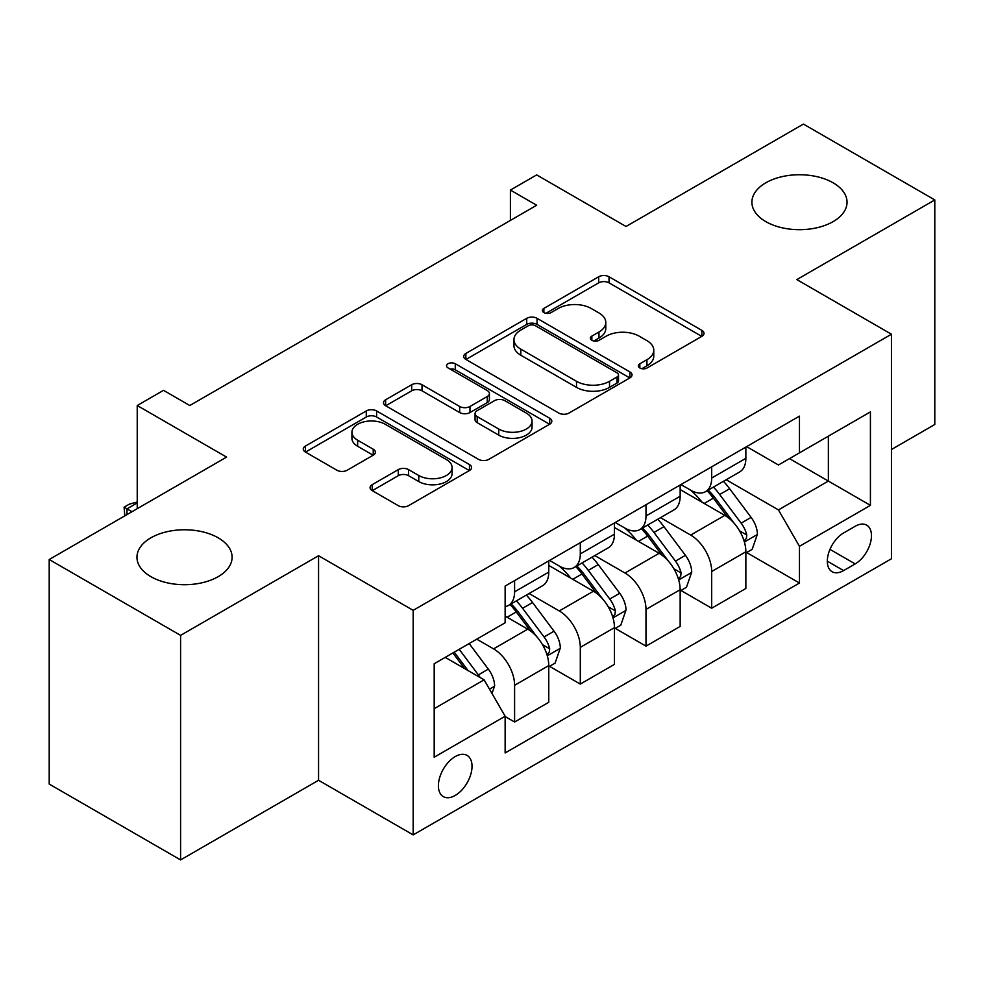 <?xml version="1.0" encoding="UTF-8"?>
<svg xmlns="http://www.w3.org/2000/svg" width="984" height="984" viewBox="0 0 984 984"><rect width="100%" height="100%" fill="white"/><g stroke="black" fill="none" stroke-linecap="round" stroke-linejoin="round"><path stroke-width="1.48" d="M639.834 367.979A5.105 2.952 0 0 0 647.054 367.979L701.875 336.331A7.294 4.207 0 0 0 704.003 333.355A7.294 4.207 0 0 0 701.875 330.378L609.01 276.762A7.294 4.207 0 0 0 598.69 276.762L543.881 308.41A5.105 2.952 0 0 0 542.381 310.501A5.105 2.952 0 0 0 543.881 312.58A5.105 2.952 0 0 0 551.101 312.58L558.199 308.484A23.345 13.481 0 0 1 591.212 308.484L598.948 312.949A23.345 13.481 0 0 1 605.787 322.481A23.345 13.481 0 0 1 598.948 332.014L591.851 336.11A5.105 2.952 0 0 0 590.363 338.201A5.105 2.952 0 0 0 591.851 340.279A5.105 2.952 0 0 0 599.084 340.279L606.169 336.184A23.345 13.481 0 0 1 639.194 336.184L646.931 340.648A23.345 13.481 0 0 1 653.77 350.181A23.345 13.481 0 0 1 646.931 359.713L639.834 363.809A5.105 2.952 0 0 0 638.345 365.9A5.105 2.952 0 0 0 639.834 367.979L639.834 363.809M218.177 537.817A47.564 27.466 0 0 0 166.333 531.864A47.564 27.466 0 0 0 136.96 557.239A47.564 27.466 0 0 0 150.896 576.661A47.564 27.466 0 0 0 202.741 582.614A47.564 27.466 0 0 0 232.101 557.239A47.564 27.466 0 0 0 218.177 537.817M833.104 182.79A47.564 27.466 0 0 0 781.259 176.837A47.564 27.466 0 0 0 751.899 202.212A47.564 27.466 0 0 0 765.823 221.634A47.564 27.466 0 0 0 817.667 227.587A47.564 27.466 0 0 0 847.039 202.212A47.564 27.466 0 0 0 833.104 182.79M455.211 795.441A23.788 13.727 120 0 0 470.746 774.482A23.788 13.727 120 0 0 467.105 755.417A23.788 13.727 120 0 0 455.211 756.598A23.788 13.727 120 0 0 439.676 777.557A23.788 13.727 120 0 0 443.317 796.622A23.788 13.727 120 0 0 455.211 795.441M372.223 484.657A7.294 4.207 0 0 0 370.082 487.633A7.294 4.207 0 0 0 372.223 490.622L398.274 505.653A7.294 4.207 0 0 0 408.581 505.653L469.466 470.512A7.294 4.207 0 0 0 471.594 467.535A7.294 4.207 0 0 0 469.466 464.559L376.601 410.943A7.294 4.207 0 0 0 366.282 410.943L305.409 446.084A7.294 4.207 0 0 0 303.269 449.073A7.294 4.207 0 0 0 305.409 452.05L336.885 470.217A7.294 4.207 0 0 0 347.192 470.217L373.243 455.174A7.294 4.207 0 0 0 375.384 452.197A7.294 4.207 0 0 0 373.243 449.221L357.647 440.205A19.52 11.267 0 0 1 351.928 432.234A19.52 11.267 0 0 1 363.969 421.828A19.52 11.267 0 0 1 385.248 424.276L446.379 459.565A19.52 11.267 0 0 1 452.087 467.535A19.52 11.267 0 0 1 440.045 477.941A19.52 11.267 0 0 1 418.778 475.506L408.581 469.614A7.294 4.207 0 0 0 398.274 469.614L372.223 484.657L372.223 490.622M891.442 449.516L934.8 424.485L934.8 199.937L803.411 124.082L626.021 226.492L536.674 174.906L510.401 190.072L536.674 205.25L189.789 405.519L163.516 390.341L137.231 405.519L137.231 508.691M180.589 635.369L180.589 859.918L318.558 780.275L318.558 555.726L180.589 635.369L49.2 559.515L226.578 457.105L137.231 405.519M318.558 555.726L413.169 610.338L891.442 334.216L891.442 558.764L413.169 834.887L413.169 610.338M934.8 199.937L796.831 279.591L891.442 334.216M558.715 413.034A7.294 4.207 0 0 0 569.035 413.034L629.908 377.881A7.294 4.207 0 0 0 632.036 374.904A7.294 4.207 0 0 0 629.908 371.927L537.043 318.312A7.294 4.207 0 0 0 526.723 318.312L465.85 353.465A7.294 4.207 0 0 0 463.71 356.442A7.294 4.207 0 0 0 465.85 359.418L558.715 413.034M450.094 369.086A5.105 2.952 0 0 1 455.272 369.799L455.272 363.736L549.687 418.237A7.294 4.207 0 0 1 551.815 421.213A7.294 4.207 0 0 1 549.687 424.202L488.814 459.344A7.294 4.207 0 0 1 478.495 459.344L385.63 405.728L385.63 399.775A7.294 4.207 0 0 0 383.489 402.751A7.294 4.207 0 0 0 385.63 405.728M385.63 399.775L411.681 384.732A7.294 4.207 0 0 1 422.001 384.732L459.663 406.478A7.294 4.207 0 0 0 469.983 406.478L487.264 396.503A7.294 4.207 0 0 0 489.392 393.514A7.294 4.207 0 0 0 487.264 390.537L448.052 367.905A5.105 2.952 0 0 1 446.552 365.814A5.105 2.952 0 0 1 449.713 363.096A5.105 2.952 0 0 1 455.272 363.736M180.589 859.918L49.2 784.064L49.2 559.515M855.17 526.292L843.608 532.971A23.038 13.309 120 0 0 828.565 553.266A23.038 13.309 120 0 0 832.095 571.729A23.038 13.309 120 0 0 843.608 570.597L855.17 563.918A23.038 13.309 120 0 0 870.225 543.611A23.038 13.309 120 0 0 866.695 525.149A23.038 13.309 120 0 0 855.17 526.292M746.647 446.638L778.442 464.989L799.463 452.861L799.463 416.134L505.136 586.07L505.136 622.786L434.19 663.745L434.19 757.213L505.136 716.241L505.136 752.957L799.463 583.032L799.463 546.317L778.442 509.909L726.18 479.737M799.463 452.861L870.422 411.89L870.422 505.358L799.463 546.317M318.558 780.275L413.169 834.887M510.401 190.072L510.401 220.416M789.476 458.618L828.368 481.078L828.368 436.17L870.422 411.89M778.442 509.909L828.368 481.078L870.422 505.358M434.19 708.652L484.116 679.833L445.223 657.374M505.136 716.549L514.595 722.01L514.595 685.294A29.729 17.171 -120 0 0 493.574 648.874L476.76 639.169M514.595 722.01L548.764 702.281L548.764 665.565A29.729 17.171 -120 0 0 527.744 629.157L505.136 616.107M549.552 666.328L580.302 684.077L580.302 647.361A29.729 17.171 -120 0 0 559.269 610.953L529.084 593.524M580.302 684.077L614.459 664.36L614.459 627.644A29.729 17.171 -120 0 0 593.438 591.224L548.764 565.431M615.246 628.395L645.996 646.144L645.996 609.428A29.729 17.171 -120 0 0 624.975 573.02L594.791 555.591M645.996 646.144L680.153 626.427L680.153 589.711A29.729 17.171 -120 0 0 659.132 553.291L614.459 527.498M680.94 590.462L711.69 608.223L711.69 571.507A29.729 17.171 -120 0 0 690.67 535.087L660.485 517.658M711.69 608.223L745.86 588.493L745.86 551.778A29.729 17.171 -120 0 0 724.827 515.37L680.153 489.577M680.94 484.571L690.67 490.18A29.729 17.171 -120 0 0 705.54 491.656A29.729 17.171 -120 0 0 711.69 478.039L711.69 466.81M615.246 522.492L624.975 528.113A29.729 17.171 -120 0 0 639.834 529.577A29.729 17.171 -120 0 0 645.996 515.973L645.996 504.743M549.552 560.425L559.269 566.034A29.729 17.171 -120 0 0 574.139 567.51A29.729 17.171 -120 0 0 580.302 553.906L580.302 542.676M746.647 552.541L799.463 583.032M705.54 491.656L739.697 471.926A29.729 17.171 -120 0 0 745.86 458.323L745.86 447.093M639.834 529.577L674.003 509.86A29.729 17.171 -120 0 0 680.153 496.243L680.153 485.014M574.139 567.51L608.297 547.793A29.729 17.171 -120 0 0 614.459 534.177L614.459 522.947M505.136 606.648A29.729 17.171 -120 0 0 508.445 605.443L542.602 585.714A29.729 17.171 -120 0 0 548.764 572.11L548.764 560.88M508.445 605.443A29.729 17.171 -120 0 0 514.595 591.827L514.595 580.609M484.116 679.833L505.136 716.241M641.875 368.705L646.931 365.777A23.345 13.481 0 0 0 653.77 356.257L653.77 350.181M605.787 322.481L605.787 328.558A23.345 13.481 0 0 1 598.948 338.078L593.893 341.005M701.776 336.393L609.01 282.838A7.294 4.207 0 0 0 598.69 282.838L545.923 313.306M629.809 377.942L537.043 324.388A7.294 4.207 0 0 0 526.723 324.388L465.949 359.467M617.005 376.995A5.105 2.952 0 0 0 618.505 374.904A5.105 2.952 0 0 0 617.005 372.825L535.493 325.766A5.105 2.952 0 0 0 528.273 325.766L520.794 330.083A23.345 13.481 0 0 0 513.956 339.615A23.345 13.481 0 0 0 520.794 349.136L576.513 381.312A23.345 13.481 0 0 0 609.527 381.312L617.005 376.995L617.005 383.059A5.105 2.952 0 0 0 618.505 380.968L618.505 374.904M513.956 339.615L513.956 345.679A23.345 13.481 0 0 0 520.794 355.212L520.794 349.136M617.005 383.059L609.527 387.376A23.345 13.481 0 0 1 576.513 387.376L520.794 355.212M385.728 405.789L411.681 390.808L411.681 384.732M489.392 393.514L489.392 399.59A7.294 4.207 0 0 1 487.264 402.567L469.983 412.542A7.294 4.207 0 0 1 459.663 412.542L422.001 390.808A7.294 4.207 0 0 0 411.681 390.808M455.272 369.799L549.589 424.252M498.74 429.036A19.52 11.267 0 0 0 520.007 431.484A19.52 11.267 0 0 0 532.061 421.066A19.52 11.267 0 0 0 526.342 413.108L504.804 400.673A7.294 4.207 0 0 0 494.485 400.673L477.203 410.648A7.294 4.207 0 0 0 475.063 413.624A7.294 4.207 0 0 0 477.203 416.601L498.74 429.036L498.74 435.113A19.52 11.267 0 0 0 520.007 437.548A19.52 11.267 0 0 0 532.061 427.142L532.061 421.066M475.063 413.624L475.063 419.688A7.294 4.207 0 0 0 477.203 422.677L477.203 416.601M498.74 435.113L477.203 422.677M452.087 467.535L452.087 473.599A19.52 11.267 0 0 1 440.045 484.017A19.52 11.267 0 0 1 418.778 481.57L408.581 475.69A7.294 4.207 0 0 0 398.274 475.69L372.309 490.672M351.928 432.234L351.928 438.311A19.52 11.267 0 0 0 357.647 446.281L357.647 440.205M373.157 455.235L357.647 446.281M469.368 470.573L376.601 417.007A7.294 4.207 0 0 0 366.282 417.007L305.507 452.099M745.86 552.996L752.157 549.355L757.409 534.177A19.692 11.377 -120 0 0 751.124 517.399L729.648 488.74A56.863 32.829 -120 0 0 723.449 481.311M702.096 502.234A56.863 32.829 -120 0 0 690.448 490.057M744.064 540.929L746.352 538.457L746.782 535.013A19.692 11.377 -120 0 0 741.149 523.168L719.673 494.509A56.863 32.829 -120 0 0 713.461 487.068M708.173 490.13A47.195 27.244 60 0 1 715.921 498.937L734.089 523.193M707.152 490.708A56.863 32.829 60 0 1 713.363 498.15L727.643 517.203M680.153 590.917L686.463 587.276L691.715 572.11A19.692 11.377 -120 0 0 685.43 555.333L663.954 526.674A56.863 32.829 -120 0 0 657.755 519.232M636.39 540.167A56.863 32.829 -120 0 0 624.754 527.99M678.357 578.863L680.657 576.378L681.088 572.946A19.692 11.377 -120 0 0 675.442 561.101L653.966 532.43A56.863 32.829 -120 0 0 647.767 525.001M642.478 528.064A47.195 27.244 60 0 1 650.227 536.87L668.394 561.126M641.457 528.642A56.863 32.829 60 0 1 647.669 536.071L661.937 555.136M614.459 628.85L620.769 625.209L626.021 610.043A19.692 11.377 -120 0 0 619.736 593.266L598.26 564.595A56.863 32.829 -120 0 0 592.061 557.165M570.695 578.1A56.863 32.829 -120 0 0 559.06 565.911M612.663 616.784L614.951 614.311L615.381 610.88A19.692 11.377 -120 0 0 609.748 599.035L588.272 570.363A56.863 32.829 -120 0 0 582.073 562.934M576.784 565.984A47.195 27.244 60 0 1 584.521 574.791L602.7 599.059M575.763 566.575A56.863 32.829 60 0 1 581.962 574.004L596.242 593.069M548.764 666.783L555.074 663.142L560.327 647.964A19.692 11.377 -120 0 0 554.041 631.199L532.565 602.528A56.863 32.829 -120 0 0 526.354 595.099M546.969 654.717L549.256 652.244L549.687 648.813A19.692 11.377 -120 0 0 544.054 636.956L522.578 608.297A56.863 32.829 -120 0 0 516.366 600.867M511.077 603.918A47.195 27.244 60 0 1 518.826 612.724L537.006 636.98M510.069 604.508A56.863 32.829 60 0 1 516.268 611.937L530.548 630.99M492 693.486L494.62 685.897A19.692 11.377 -120 0 0 488.335 669.12L469.171 643.548M480.143 677.533A19.692 11.377 -120 0 0 478.359 674.889L459.196 649.305M454.251 652.158L468.027 670.534M452.886 652.946L464.559 668.542M137.231 502.922L126.985 508.839L131.979 511.729M124.796 515.862L124.095 507.178L129.347 504.14L137.231 502.024M124.095 507.178L126.985 508.839L126.985 514.607M493.574 648.874L527.744 629.157M559.269 610.953L593.438 591.224M624.975 573.02L659.132 553.291M690.67 535.087L724.827 515.37M711.69 478.039L745.86 458.323M711.69 571.507L745.86 551.778M645.996 609.428L680.153 589.711M645.996 515.973L680.153 496.243M580.302 647.361L614.459 627.644M580.302 553.906L614.459 534.177M514.595 685.294L548.764 665.565M514.595 591.827L548.764 572.11M829.967 549.367L855.17 563.918M827.323 561.188L843.608 570.597M646.931 365.777L646.931 359.713M591.851 340.279L591.851 336.11M598.948 338.078L598.948 332.014M543.881 312.58L543.881 308.41M598.69 282.838L598.69 276.762M609.01 282.838L609.01 276.762M701.875 336.331L701.875 330.378M465.85 359.418L465.85 353.465M526.723 324.388L526.723 318.312M537.043 324.388L537.043 318.312M629.908 377.881L629.908 371.927M576.513 387.376L576.513 381.312M609.527 387.376L609.527 381.312M422.001 390.808L422.001 384.732M459.663 412.542L459.663 406.478M469.983 412.542L469.983 406.478M487.264 402.567L487.264 396.503M549.687 424.202L549.687 418.237M398.274 475.69L398.274 469.614M408.581 475.69L408.581 469.614M418.778 481.57L418.778 475.506M373.243 455.174L373.243 449.221M305.409 452.05L305.409 446.084M366.282 417.007L366.282 410.943M376.601 417.007L376.601 410.943M469.466 470.512L469.466 464.559M744.384 542.012L757.286 534.558M719.673 494.509L729.648 488.74M704.187 503.439L713.363 498.15M741.149 523.168L751.124 517.399M739.587 530.856L746.782 535.013M678.689 579.933L691.592 572.491M653.966 532.43L663.954 526.674M638.481 541.372L647.669 536.071M675.442 561.101L685.43 555.333M673.88 568.789L681.088 572.946M612.983 617.866L625.885 610.424M588.272 570.363L598.26 564.595M572.786 579.305L581.962 574.004M609.748 599.035L619.736 593.266M608.186 606.722L615.381 610.88M547.288 655.799L560.191 648.345M522.578 608.297L532.565 602.528M507.092 617.239L516.268 611.937M544.054 636.956L554.041 631.199M542.491 644.655L549.687 648.813M489.503 689.157L494.497 686.279M478.359 674.889L488.335 669.12"/></g></svg>
